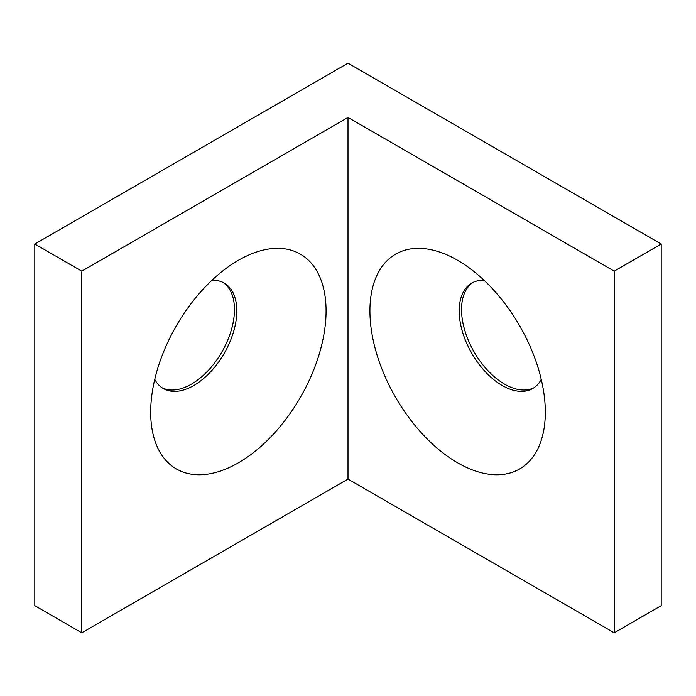 <?xml version="1.0" encoding="UTF-8"?>
<svg xmlns="http://www.w3.org/2000/svg" width="696" height="696" viewBox="0 0 696 696"><rect width="100%" height="100%" fill="white"/><g stroke="black" fill="none" stroke-linecap="round" stroke-linejoin="round"><path stroke-width="1.04" d="M238.38 260.304L238.38 260.295A124.019 71.601 120 0 0 150.684 412.189A124.019 71.601 120 0 0 238.38 462.823A124.019 71.601 120 0 0 326.076 310.929A124.019 71.601 120 0 0 238.38 260.295M154.747 379.39A60.9 35.165 120 0 0 163.299 388.542A60.9 35.165 120 0 0 193.749 385.523A60.9 35.165 120 0 0 233.534 331.853A60.9 35.165 120 0 0 224.199 283.055A60.9 35.165 120 0 0 212.002 280.218M162.142 387.82A60.9 35.165 120 0 0 191.4 384.166A60.9 35.165 120 0 0 230.863 331.566A60.9 35.165 120 0 0 223.007 282.411M457.62 260.295A124.019 71.601 -120 0 0 369.924 310.929A124.019 71.601 -120 0 0 457.62 462.823A124.019 71.601 -120 0 0 545.316 412.189A124.019 71.601 -120 0 0 457.62 260.295L457.62 260.295M483.998 280.218A60.9 35.165 -120 0 0 471.801 283.055A60.9 35.165 -120 0 0 462.466 331.853A60.9 35.165 -120 0 0 502.251 385.523A60.9 35.165 -120 0 0 532.701 388.542A60.9 35.165 -120 0 0 541.253 379.39M472.993 282.411A60.9 35.165 -120 0 0 465.137 331.566A60.9 35.165 -120 0 0 504.6 384.166A60.9 35.165 -120 0 0 533.858 387.82M614.22 632.803L661.2 605.677L661.2 244.026L348 63.197L34.8 244.026L34.8 605.677L81.78 632.803L348 479.1L614.22 632.803L614.22 271.144L661.2 244.026M34.8 244.026L81.78 271.144L81.78 632.803M81.78 271.144L348 117.45L348 479.1M348 117.45L614.22 271.144"/></g></svg>
